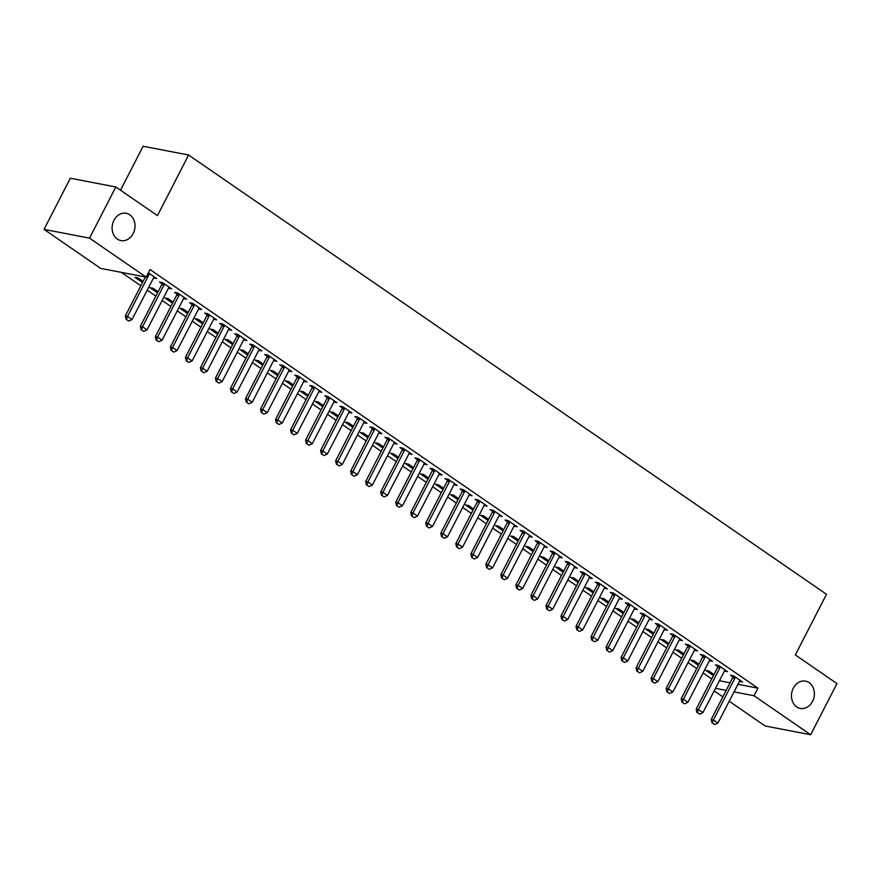 <?xml version="1.0" encoding="UTF-8"?>
<svg xmlns="http://www.w3.org/2000/svg" width="881" height="881" viewBox="0 0 881 881"><rect width="100%" height="100%" fill="white"/><g stroke="black" fill="none" stroke-linecap="round" stroke-linejoin="round"><path stroke-width="1.32" d="M133.174 233.564A13.898 11.354 -79.1 0 1 120.939 240.59A13.898 11.354 -79.1 0 1 113.946 220.316A13.898 11.354 -79.1 0 1 126.192 213.29A13.898 11.354 -79.1 0 1 133.174 233.564M812.535 701.408A13.898 11.354 -79.1 0 1 800.3 708.434A13.898 11.354 -79.1 0 1 793.307 688.16A13.898 11.354 -79.1 0 1 805.542 681.134A13.898 11.354 -79.1 0 1 812.535 701.408M121.369 272.372L140.839 285.774M147.138 290.124L155.86 296.126M162.159 300.465L170.881 306.467M177.18 310.806L185.902 316.819M192.212 321.158L200.934 327.159M207.233 331.498L215.955 337.511M222.254 341.85L230.976 347.852M237.275 352.191L245.997 358.204M252.296 362.543L261.018 368.544M267.328 372.883L276.05 378.896M282.349 383.235L291.071 389.237M297.371 393.576L306.092 399.589M312.392 403.927L321.113 409.929M327.424 414.268L336.135 420.27M342.445 424.62L351.167 430.622M357.466 434.961L366.188 440.963M372.487 445.312L381.209 451.314M387.508 455.653L396.23 461.655M402.54 466.005L411.251 472.007M417.561 476.346L426.283 482.348M432.582 486.686L441.304 492.699M447.603 497.038L456.325 503.04M462.624 507.379L471.346 513.392M477.656 517.731L486.378 523.732M492.677 528.071L501.399 534.084M507.698 538.423L516.42 544.425M522.719 548.764L531.441 554.777M537.751 559.116L546.462 565.117M552.772 569.456L561.494 575.469M567.793 579.808L576.515 585.81M582.815 590.149L591.536 596.151M597.836 600.501L606.557 606.502M612.868 610.841L621.579 616.843M627.889 621.193L636.611 627.195M642.91 631.534L651.632 637.536M657.931 641.886L666.653 647.887M672.952 652.226L681.674 658.228M687.984 662.567L696.706 668.58M703.005 672.919L711.727 678.921M100.687 268.397L44.05 229.39L89.532 238.145L146.169 277.141L100.687 268.397M89.532 238.145L115.829 186.981L70.337 178.226L44.05 229.39M120.521 190.219L143.118 146.257L188.6 155.012L826.499 594.29L795.334 654.924L836.95 683.59L810.663 734.743L765.171 725.988L729.16 701.188M722.849 696.849L714.128 690.847M142.513 282.515L134.98 277.328L138.053 277.911L143.096 281.38M168.943 287.558L168.579 288.263L171.652 288.858L162.644 282.647L159.571 282.052L162.038 283.759M172.566 303.207L165.022 298.02L168.095 298.604L173.139 302.073M198.985 308.251L198.621 308.956L201.705 309.55L192.686 303.339L189.613 302.745L192.08 304.441M198.621 308.956L177.081 350.583L172.577 347.477L194.007 305.795A2.169 1.773 100.9 0 0 194.227 305.167L194.371 304.507M202.608 323.9L195.075 318.702L198.148 319.296L203.192 322.765M229.038 328.943L228.675 329.648L231.747 330.232L222.728 324.032L219.655 323.437L222.122 325.133M232.65 344.592L225.118 339.394L228.19 339.989L233.234 343.458M259.08 349.625L258.717 350.341L261.789 350.924L252.781 344.724L249.708 344.13L252.175 345.826M258.717 350.341L237.176 391.968L232.672 388.862L254.091 347.18A2.169 1.773 100.9 0 0 254.323 346.552L254.466 345.881M262.703 365.285L255.171 360.087L258.243 360.681L263.276 364.15M289.133 370.317L288.77 371.033L291.842 371.617L282.823 365.417L279.751 364.822L282.217 366.518M288.77 371.033L267.229 412.66L262.725 409.555L284.145 367.873A2.169 1.773 100.9 0 0 284.365 367.245L284.519 366.573M292.745 385.966L285.213 380.779L288.285 381.374L293.329 384.843M319.175 391.01L318.812 391.726L321.884 392.309L312.876 386.109L309.804 385.515L312.27 387.211M318.812 391.726L297.271 433.353L292.767 430.247L314.187 388.554A2.169 1.773 100.9 0 0 314.418 387.937L314.561 387.266M322.798 406.659L315.255 401.472L318.338 402.066L323.371 405.535M349.228 411.702L348.865 412.418L351.937 413.002L342.918 406.802L339.846 406.207L342.313 407.903M348.865 412.418L327.325 454.034L322.809 450.94L344.24 409.247A2.169 1.773 100.9 0 0 344.46 408.63L344.614 407.958M352.841 427.351L345.308 422.164L348.38 422.759L353.424 426.228M379.27 432.395L378.907 433.1L381.98 433.694L372.971 427.483L369.888 426.9L372.366 428.595M382.894 448.044L375.35 442.857L378.423 443.451L383.466 446.92M409.313 453.087L408.949 453.792L412.033 454.387L403.013 448.176L399.941 447.592L402.408 449.288M408.949 453.792L387.409 495.419L382.905 492.325L404.335 450.632A2.169 1.773 100.9 0 0 404.555 450.015L404.698 449.343M412.936 468.736L405.403 463.549L408.476 464.144L413.519 467.613M439.366 473.78L439.002 474.485L442.075 475.079L433.056 468.868L429.983 468.285L432.45 469.98M439.002 474.485L417.462 516.112L412.958 513.006L434.377 471.324A2.169 1.773 100.9 0 0 434.597 470.707L434.751 470.036M442.978 489.429L435.445 484.242L438.518 484.836L443.561 488.305M469.408 494.472L469.044 495.177L472.117 495.772L463.109 489.561L460.036 488.977L462.503 490.673M469.044 495.177L447.504 536.804L443 533.699L464.419 492.016A2.169 1.773 100.9 0 0 464.65 491.4L464.794 490.728M473.031 510.121L465.498 504.934L468.571 505.529L473.604 508.998M499.461 515.165L499.098 515.87L502.17 516.464L493.151 510.253L490.078 509.67L492.545 511.365M503.073 530.814L495.54 525.627L498.613 526.221L503.657 529.69M529.503 535.857L529.14 536.562L532.212 537.157L523.204 530.946L520.131 530.351L522.598 532.058M533.126 551.506L525.583 546.319L528.666 546.914L533.699 550.383M559.556 556.55L559.193 557.255L562.265 557.849L553.246 551.638L550.173 551.043L552.64 552.75M563.168 572.198L555.636 567.012L558.708 567.595L563.752 571.075M589.598 577.242L589.235 577.947L592.307 578.542L583.299 572.331L580.216 571.736L582.693 573.443M589.235 577.947L567.694 619.574L563.19 616.469L584.61 574.786A2.169 1.773 100.9 0 0 584.841 574.159L584.984 573.498M593.21 592.891L585.678 587.704L588.75 588.288L593.794 591.768M619.64 597.935L619.277 598.64L622.36 599.234L613.341 593.023L610.269 592.428L612.736 594.135M619.277 598.64L597.736 640.267L593.232 637.161L614.663 595.479A2.169 1.773 100.9 0 0 614.883 594.851L615.026 594.19M623.263 613.583L615.731 608.397L618.803 608.98L623.836 612.46M649.693 618.627L649.33 619.332L652.403 619.927L643.383 613.716L640.311 613.121L642.778 614.828M653.306 634.276L645.773 629.089L648.845 629.673L653.889 633.142M679.736 639.32L679.372 640.024L682.445 640.619L673.436 634.408L670.364 633.813L672.831 635.52M683.359 654.968L675.826 649.782L678.899 650.365L683.931 653.834M709.789 660.012L709.425 660.717L712.498 661.301L703.478 655.101L700.406 654.506L702.873 656.202M709.425 660.717L687.885 702.344L683.37 699.239L704.8 657.556A2.169 1.773 100.9 0 0 705.02 656.929L705.174 656.257M713.401 675.661L705.868 670.463L708.941 671.058L713.984 674.527M739.831 680.705L739.467 681.409L742.54 681.993L733.532 675.793L730.459 675.198L732.926 676.894M739.467 681.409L717.927 723.037L713.423 719.931L734.842 678.249A2.169 1.773 100.9 0 0 735.073 677.621L735.217 676.949M719.325 680.738L730.074 682.808M737.838 684.295L757.913 688.16L150.067 269.564L146.169 277.141M724.81 670.353L724.446 671.058L727.519 671.652L718.5 665.441L715.427 664.858L717.905 666.554M724.446 671.058L702.906 712.685L698.402 709.579L719.821 667.897A2.169 1.773 100.9 0 0 720.041 667.28L720.195 666.609M698.38 665.309L690.847 660.122L693.92 660.717L698.963 664.186M694.768 649.66L694.404 650.365L697.477 650.96L688.457 644.749L685.385 644.165L687.852 645.861M694.404 650.365L672.864 691.992L668.349 688.887L689.779 647.205A2.169 1.773 100.9 0 0 689.999 646.588L690.153 645.916M668.338 644.617L660.794 639.43L663.867 640.024L668.91 643.493M664.715 628.968L664.351 629.673L667.424 630.267L658.415 624.056L655.343 623.473L657.81 625.169M638.285 623.924L630.752 618.737L633.824 619.332L638.868 622.801M634.672 608.275L634.309 608.98L637.381 609.575L628.362 603.364L625.29 602.78L627.757 604.476M634.309 608.98L612.769 650.607L608.253 647.513L629.684 605.82A2.169 1.773 100.9 0 0 629.904 605.203L630.058 604.531M608.242 603.232L600.71 598.045L603.782 598.64L608.815 602.108M604.619 587.583L604.256 588.288L607.328 588.882L598.32 582.682L595.248 582.088L597.714 583.784M604.256 588.288L582.715 629.915L578.211 626.82L599.631 585.127A2.169 1.773 100.9 0 0 599.862 584.51L600.005 583.839M578.189 582.539L570.657 577.352L573.729 577.947L578.773 581.416M574.577 566.89L574.214 567.606L577.286 568.19L568.267 561.99L565.195 561.395L567.661 563.091M574.214 567.606L552.673 609.234L548.169 606.128L569.589 564.435A2.169 1.773 100.9 0 0 569.809 563.818L569.963 563.146M548.147 561.847L540.615 556.66L543.687 557.255L548.72 560.723M544.524 546.198L544.161 546.914L547.233 547.497L538.225 541.297L535.152 540.703L537.619 542.399M544.161 546.914L522.62 588.541L518.116 585.436L539.535 543.753A2.169 1.773 100.9 0 0 539.767 543.125L539.91 542.454M518.094 541.165L510.562 535.967L513.634 536.562L518.678 540.031M514.482 525.505L514.119 526.221L517.191 526.805L508.172 520.605L505.099 520.01L507.577 521.706M488.052 520.473L480.519 515.275L483.592 515.87L488.636 519.338M484.44 504.824L484.076 505.529L487.149 506.112L478.13 499.912L475.057 499.318L477.524 501.014M484.076 505.529L462.536 547.156L458.021 544.051L479.451 502.368A2.169 1.773 100.9 0 0 479.671 501.741L479.826 501.069M458.01 499.78L450.466 494.582L453.539 495.177L458.583 498.646M454.387 484.132L454.023 484.836L457.096 485.42L448.088 479.22L445.015 478.625L447.482 480.321M427.957 479.088L420.424 473.901L423.497 474.485L428.54 477.954M424.345 463.439L423.981 464.144L427.054 464.739L418.035 458.527L414.962 457.933L417.429 459.64M423.981 464.144L402.441 505.771L397.926 502.666L419.356 460.983A2.169 1.773 100.9 0 0 419.576 460.356L419.73 459.695M397.915 458.395L390.382 453.208L393.455 453.792L398.487 457.261M394.292 442.747L393.928 443.451L397.001 444.046L387.992 437.835L384.92 437.24L387.387 438.947M367.862 437.703L360.329 432.516L363.401 433.1L368.445 436.58M364.249 422.054L363.886 422.759L366.959 423.354L357.939 417.142L354.867 416.548L357.334 418.255M337.819 417.01L330.287 411.823L333.359 412.407L338.392 415.887M334.196 401.362L333.833 402.066L336.905 402.661L327.897 396.45L324.825 395.855L327.291 397.562M333.833 402.066L312.292 443.694L307.788 440.588L329.219 398.906A2.169 1.773 100.9 0 0 329.439 398.278L329.582 397.617M307.766 396.318L300.234 391.131L303.306 391.715L308.35 395.195M304.154 380.669L303.791 381.374L306.863 381.969L297.844 375.758L294.772 375.163L297.249 376.87M303.791 381.374L282.25 423.001L277.746 419.896L299.166 378.213A2.169 1.773 100.9 0 0 299.386 377.586L299.54 376.925M277.724 375.625L270.192 370.438L273.264 371.033L278.308 374.502M274.112 359.977L273.749 360.681L276.821 361.276L267.802 355.065L264.729 354.47L267.196 356.177M247.682 354.933L240.139 349.746L243.211 350.341L248.255 353.81M244.059 339.284L243.696 339.989L246.768 340.584L237.76 334.373L234.687 333.789L237.154 335.485M217.629 334.24L210.096 329.054L213.169 329.648L218.213 333.117M214.017 318.592L213.654 319.296L216.726 319.891L207.707 313.68L204.634 313.096L207.101 314.792M213.654 319.296L192.113 360.924L187.598 357.818L209.028 316.136A2.169 1.773 100.9 0 0 209.249 315.519L209.403 314.847M187.587 313.548L180.054 308.361L183.127 308.956L188.16 312.425M183.964 297.899L183.6 298.604L186.673 299.199L177.665 292.988L174.592 292.404L177.059 294.1M183.6 298.604L162.06 340.231L157.556 337.126L178.975 295.443A2.169 1.773 100.9 0 0 179.206 294.827L179.35 294.155M157.534 292.855L150.001 287.669L153.074 288.263L158.117 291.732M153.922 277.207L153.558 277.911L156.631 278.506L148.393 272.835M153.558 277.911L132.018 319.539L127.514 316.444L148.933 274.751A2.169 1.773 100.9 0 0 149.153 274.134L149.307 273.462M757.913 688.16L754.015 695.737L810.663 734.743M115.829 186.981L157.446 215.636L188.6 155.012M715.427 688.314L726.175 690.385M733.939 691.882L754.015 695.737M712.366 722.993L714.612 724.545L712.366 722.993L713.423 719.931L711.209 719.502L732.629 677.819A2.169 1.773 100.9 0 0 732.86 677.192L733.19 675.727M740.15 680.352L739.721 680.826A2.169 1.773 100.9 0 0 739.357 681.343M714.612 724.545L717.927 723.037M711.209 719.502L711.991 722.916M697.334 712.641L699.591 714.194L697.334 712.641L698.402 709.579L696.188 709.161L717.608 667.468A2.169 1.773 100.9 0 0 717.839 666.851L718.158 665.375M725.129 670.012L724.7 670.474A2.169 1.773 100.9 0 0 724.325 671.003M699.591 714.194L702.906 712.685M696.188 709.161L696.97 712.575M682.312 702.3L684.57 703.853L682.312 702.3L683.37 699.239L681.167 698.809L702.586 657.127A2.169 1.773 100.9 0 0 702.807 656.499L703.137 655.035M710.108 659.66L709.668 660.133A2.169 1.773 100.9 0 0 709.304 660.662M684.57 703.853L687.885 702.344M681.167 698.809L681.949 702.223M667.291 691.948L669.549 693.501L667.291 691.948L668.349 688.887L666.135 688.468L687.565 646.786A2.169 1.773 100.9 0 0 687.786 646.158L688.116 644.683M695.087 649.319L694.646 649.782A2.169 1.773 100.9 0 0 694.283 650.31M669.549 693.501L672.864 691.992M666.135 688.468L666.917 691.882M652.27 681.608L654.517 683.16L652.27 681.608L653.328 678.546L651.114 678.117L672.533 636.434A2.169 1.773 100.9 0 0 672.765 635.818L673.095 634.342M680.055 638.967L679.625 639.441A2.169 1.773 100.9 0 0 679.262 639.969L657.832 681.652L653.328 678.546L674.747 636.864A2.169 1.773 100.9 0 0 674.978 636.236L675.121 635.575M654.517 683.16L657.832 681.652M651.114 678.117L651.896 681.542M637.238 671.267L639.496 672.809L637.238 671.267L638.307 668.205L636.093 667.776L657.512 626.094A2.169 1.773 100.9 0 0 657.744 625.466L658.063 623.99M665.034 628.627L664.604 629.089A2.169 1.773 100.9 0 0 664.23 629.618L642.811 671.3L638.307 668.205L659.726 626.512A2.169 1.773 100.9 0 0 659.957 625.895L660.1 625.224M639.496 672.809L642.811 671.3M636.093 667.776L636.875 671.19M622.217 660.915L624.475 662.468L622.217 660.915L623.285 657.854L621.072 657.424L642.491 615.742A2.169 1.773 100.9 0 0 642.712 615.125L643.042 613.65M650.013 618.275L649.572 618.748A2.169 1.773 100.9 0 0 649.209 619.277L627.79 660.959L623.285 657.854L644.705 616.171A2.169 1.773 100.9 0 0 644.925 615.544L645.079 614.883M624.475 662.468L627.79 660.959M621.072 657.424L621.854 660.849M607.196 650.574L609.454 652.127L607.196 650.574L608.253 647.513L606.04 647.083L627.47 605.401A2.169 1.773 100.9 0 0 627.69 604.773L628.021 603.298M634.992 607.934L634.551 608.397A2.169 1.773 100.9 0 0 634.188 608.925M609.454 652.127L612.769 650.607M606.04 647.083L606.833 650.497M592.175 640.223L594.422 641.775L592.175 640.223L593.232 637.161L591.019 636.732L612.449 595.049A2.169 1.773 100.9 0 0 612.669 594.433L613 592.957M619.971 597.582L619.53 598.056A2.169 1.773 100.9 0 0 619.167 598.584M594.422 641.775L597.736 640.267M591.019 636.732L591.801 640.157M577.154 629.882L579.401 631.435L577.154 629.882L578.211 626.82L575.998 626.391L597.417 584.709A2.169 1.773 100.9 0 0 597.648 584.081L597.979 582.616M604.939 587.242L604.509 587.715A2.169 1.773 100.9 0 0 604.146 588.233M579.401 631.435L582.715 629.915M575.998 626.391L576.78 629.805M562.122 619.53L564.38 621.083L562.122 619.53L563.19 616.469L560.977 616.039L582.396 574.357A2.169 1.773 100.9 0 0 582.627 573.74L582.947 572.265M589.918 576.89L589.488 577.363A2.169 1.773 100.9 0 0 589.114 577.892M564.38 621.083L567.694 619.574M560.977 616.039L561.759 619.464M547.101 609.189L549.359 610.742L547.101 609.189L548.169 606.128L545.956 605.699L567.375 564.016A2.169 1.773 100.9 0 0 567.595 563.388L567.926 561.924M574.897 566.549L574.456 567.023A2.169 1.773 100.9 0 0 574.093 567.54M549.359 610.742L552.673 609.234M545.956 605.699L546.738 609.112M532.08 598.838L534.338 600.39L532.08 598.838L533.137 595.776L530.924 595.358L552.354 553.664A2.169 1.773 100.9 0 0 552.574 553.048L552.905 551.572M559.875 556.197L559.435 556.671A2.169 1.773 100.9 0 0 559.072 557.199L537.652 598.882L533.137 595.776L554.567 554.094A2.169 1.773 100.9 0 0 554.788 553.466L554.942 552.805M534.338 600.39L537.652 598.882M530.924 595.358L531.717 598.772M517.059 588.497L519.305 590.05L517.059 588.497L518.116 585.436L515.903 585.006L537.333 543.324A2.169 1.773 100.9 0 0 537.553 542.696L537.884 541.231M544.854 545.857L544.414 546.33A2.169 1.773 100.9 0 0 544.051 546.848M519.305 590.05L522.62 588.541M515.903 585.006L516.684 588.42M502.038 578.145L504.284 579.698L502.038 578.145L503.095 575.084L500.882 574.665L522.301 532.972A2.169 1.773 100.9 0 0 522.532 532.355L522.862 530.88M529.822 535.505L529.393 535.978A2.169 1.773 100.9 0 0 529.029 536.507L507.599 578.189L503.095 575.084L524.514 533.401A2.169 1.773 100.9 0 0 524.746 532.774L524.889 532.113M504.284 579.698L507.599 578.189M500.882 574.665L501.663 578.079M487.006 567.805L489.263 569.357L487.006 567.805L488.074 564.743L485.86 564.314L507.28 522.631A2.169 1.773 100.9 0 0 507.511 522.004L507.83 520.539M514.801 525.164L514.372 525.638A2.169 1.773 100.9 0 0 513.997 526.155L492.578 567.849L488.074 564.743L509.493 523.061A2.169 1.773 100.9 0 0 509.714 522.433L509.868 521.761M489.263 569.357L492.578 567.849M485.86 564.314L486.642 567.727M471.985 557.453L474.242 559.006L471.985 557.453L473.053 554.391L470.839 553.973L492.259 512.279A2.169 1.773 100.9 0 0 492.479 511.663L492.809 510.187M499.78 514.823L499.34 515.286A2.169 1.773 100.9 0 0 498.976 515.814L477.557 557.497L473.053 554.391L494.472 512.709A2.169 1.773 100.9 0 0 494.693 512.092L494.847 511.421M474.242 559.006L477.557 557.497M470.839 553.973L471.621 557.387M456.964 547.112L459.221 548.665L456.964 547.112L458.021 544.051L455.807 543.621L477.238 501.939A2.169 1.773 100.9 0 0 477.458 501.311L477.788 499.846M484.759 504.472L484.319 504.945A2.169 1.773 100.9 0 0 483.955 505.463M459.221 548.665L462.536 547.156M455.807 543.621L456.589 547.035M441.943 536.76L444.189 538.313L441.943 536.76L443 533.699L440.786 533.28L462.206 491.587A2.169 1.773 100.9 0 0 462.437 490.97L462.767 489.495M469.727 494.131L469.298 494.593A2.169 1.773 100.9 0 0 468.934 495.122M444.189 538.313L447.504 536.804M440.786 533.28L441.568 536.694M426.922 526.42L429.168 527.972L426.922 526.42L427.979 523.358L425.765 522.929L447.185 481.246A2.169 1.773 100.9 0 0 447.416 480.619L447.735 479.154M454.706 483.779L454.277 484.253A2.169 1.773 100.9 0 0 453.902 484.781L432.483 526.464L427.979 523.358L449.398 481.676A2.169 1.773 100.9 0 0 449.629 481.048L449.773 480.387M429.168 527.972L432.483 526.464M425.765 522.929L426.547 526.353M411.89 516.068L414.147 517.621L411.89 516.068L412.958 513.006L410.744 512.588L432.164 470.906A2.169 1.773 100.9 0 0 432.384 470.278L432.714 468.802M439.685 473.438L439.245 473.901A2.169 1.773 100.9 0 0 438.881 474.43M414.147 517.621L417.462 516.112M410.744 512.588L411.526 516.002M396.868 505.727L399.126 507.28L396.868 505.727L397.926 502.666L395.723 502.236L417.142 460.554A2.169 1.773 100.9 0 0 417.363 459.937L417.693 458.461M424.664 463.087L424.224 463.56A2.169 1.773 100.9 0 0 423.86 464.089M399.126 507.28L402.441 505.771M395.723 502.236L396.505 505.661M381.847 495.386L384.094 496.928L381.847 495.386L382.905 492.325L380.691 491.895L402.121 450.213A2.169 1.773 100.9 0 0 402.342 449.585L402.672 448.11M409.643 452.746L409.202 453.208A2.169 1.773 100.9 0 0 408.839 453.737M384.094 496.928L387.409 495.419M380.691 491.895L381.473 495.309M366.826 485.035L369.073 486.587L366.826 485.035L367.884 481.973L365.67 481.544L387.089 439.861A2.169 1.773 100.9 0 0 387.321 439.245L387.651 437.769M394.611 442.394L394.181 442.868A2.169 1.773 100.9 0 0 393.818 443.396L372.388 485.079L367.884 481.973L389.303 440.291A2.169 1.773 100.9 0 0 389.534 439.663L389.677 439.002M369.073 486.587L372.388 485.079M365.67 481.544L366.452 484.968M351.794 474.694L354.052 476.247L351.794 474.694L352.863 471.632L350.649 471.203L372.068 429.521A2.169 1.773 100.9 0 0 372.3 428.893L372.619 427.417M379.59 432.053L379.16 432.516A2.169 1.773 100.9 0 0 378.786 433.045L357.367 474.727L352.863 471.632L374.282 429.939A2.169 1.773 100.9 0 0 374.513 429.322L374.656 428.651M354.052 476.247L357.367 474.727M350.649 471.203L351.431 474.617M336.773 464.342L339.031 465.895L336.773 464.342L337.841 461.281L335.628 460.851L357.047 419.169A2.169 1.773 100.9 0 0 357.268 418.552L357.598 417.076M364.569 421.702L364.128 422.175A2.169 1.773 100.9 0 0 363.765 422.704L342.346 464.386L337.841 461.281L359.261 419.598A2.169 1.773 100.9 0 0 359.481 418.971L359.635 418.31M339.031 465.895L342.346 464.386M335.628 460.851L336.41 464.276M321.752 454.001L324.01 455.554L321.752 454.001L322.809 450.94L320.596 450.51L342.026 408.828A2.169 1.773 100.9 0 0 342.246 408.2L342.577 406.736M349.548 411.361L349.107 411.834A2.169 1.773 100.9 0 0 348.744 412.352M324.01 455.554L327.325 454.034M320.596 450.51L321.389 453.924M306.731 443.65L308.978 445.202L306.731 443.65L307.788 440.588L305.575 440.17L327.005 398.476A2.169 1.773 100.9 0 0 327.225 397.86L327.556 396.384M334.527 401.009L334.086 401.483A2.169 1.773 100.9 0 0 333.723 402.011M308.978 445.202L312.292 443.694M305.575 440.17L306.357 443.584M291.71 433.309L293.957 434.862L291.71 433.309L292.767 430.247L290.554 429.818L311.973 388.136A2.169 1.773 100.9 0 0 312.204 387.508L312.535 386.043M319.495 390.668L319.065 391.142A2.169 1.773 100.9 0 0 318.702 391.66M293.957 434.862L297.271 433.353M290.554 429.818L291.336 433.232M276.678 422.957L278.936 424.51L276.678 422.957L277.746 419.896L275.533 419.477L296.952 377.784A2.169 1.773 100.9 0 0 297.183 377.167L297.503 375.691M304.474 380.317L304.044 380.79A2.169 1.773 100.9 0 0 303.67 381.319M278.936 424.51L282.25 423.001M275.533 419.477L276.315 422.891M261.657 412.616L263.915 414.169L261.657 412.616L262.725 409.555L260.512 409.125L281.931 367.443A2.169 1.773 100.9 0 0 282.151 366.815L282.482 365.351M289.453 369.976L289.012 370.449A2.169 1.773 100.9 0 0 288.649 370.967M263.915 414.169L267.229 412.66M260.512 409.125L261.294 412.539M246.636 402.265L248.894 403.817L246.636 402.265L247.693 399.203L245.48 398.785L266.91 357.091A2.169 1.773 100.9 0 0 267.13 356.475L267.461 354.999M274.432 359.624L273.991 360.098A2.169 1.773 100.9 0 0 273.628 360.626L252.208 402.309L247.693 399.203L269.123 357.521A2.169 1.773 100.9 0 0 269.344 356.893L269.498 356.232M248.894 403.817L252.208 402.309M245.48 398.785L246.262 402.199M231.615 391.924L233.861 393.477L231.615 391.924L232.672 388.862L230.459 388.433L251.889 346.751A2.169 1.773 100.9 0 0 252.109 346.123L252.44 344.658M259.399 349.283L258.97 349.757A2.169 1.773 100.9 0 0 258.607 350.275M233.861 393.477L237.176 391.968M230.459 388.433L231.24 391.847M216.594 381.572L218.84 383.125L216.594 381.572L217.651 378.511L215.438 378.092L236.857 336.399A2.169 1.773 100.9 0 0 237.088 335.782L237.407 334.306M244.378 338.943L243.949 339.405A2.169 1.773 100.9 0 0 243.574 339.934L222.155 381.616L217.651 378.511L239.07 336.828A2.169 1.773 100.9 0 0 239.302 336.212L239.445 335.54M218.84 383.125L222.155 381.616M215.438 378.092L216.219 381.506M201.562 371.231L203.819 372.784L201.562 371.231L202.63 368.17L200.416 367.74L221.836 326.058A2.169 1.773 100.9 0 0 222.056 325.43L222.386 323.966M229.357 328.591L228.917 329.065A2.169 1.773 100.9 0 0 228.553 329.582L207.134 371.275L202.63 368.17L224.049 326.488A2.169 1.773 100.9 0 0 224.27 325.86L224.424 325.188M203.819 372.784L207.134 371.275M200.416 367.74L201.198 371.154M186.541 360.88L188.798 362.432L186.541 360.88L187.598 357.818L185.395 357.4L206.815 315.717A2.169 1.773 100.9 0 0 207.035 315.09L207.365 313.614M214.336 318.25L213.896 318.713A2.169 1.773 100.9 0 0 213.532 319.241M188.798 362.432L192.113 360.924M185.395 357.4L186.177 360.814M171.52 350.539L173.777 352.092L171.52 350.539L172.577 347.477L170.363 347.048L191.794 305.366A2.169 1.773 100.9 0 0 192.014 304.738L192.344 303.273M199.315 307.898L198.875 308.372A2.169 1.773 100.9 0 0 198.511 308.901M173.777 352.092L177.081 350.583M170.363 347.048L171.145 350.473M156.499 340.187L158.745 341.74L156.499 340.187L157.556 337.126L155.342 336.707L176.762 295.025A2.169 1.773 100.9 0 0 176.993 294.397L177.323 292.921M184.283 297.558L183.854 298.02A2.169 1.773 100.9 0 0 183.49 298.549M158.745 341.74L162.06 340.231M155.342 336.707L156.124 340.121M141.467 329.846L143.724 331.399L141.467 329.846L142.535 326.785L140.321 326.355L161.741 284.673A2.169 1.773 100.9 0 0 161.972 284.056L162.291 282.581M169.262 287.206L168.833 287.68A2.169 1.773 100.9 0 0 168.458 288.208L147.039 329.89L142.535 326.785L163.954 285.103A2.169 1.773 100.9 0 0 164.185 284.475L164.329 283.814M143.724 331.399L147.039 329.89M140.321 326.355L141.103 329.78M126.446 319.506L128.703 321.047L126.446 319.506L127.514 316.444L125.3 316.015L145.354 276.986M154.241 276.865L153.801 277.328A2.169 1.773 100.9 0 0 153.437 277.856M128.703 321.047L132.018 319.539M125.3 316.015L126.082 319.429M735.073 677.621L732.86 677.192M734.842 678.249L732.629 677.819M720.041 667.28L717.839 666.851M719.821 667.897L717.608 667.468M705.02 656.929L702.807 656.499M704.8 657.556L702.586 657.127M689.999 646.588L687.786 646.158M689.779 647.205L687.565 646.786M674.978 636.236L672.765 635.818M674.747 636.864L672.533 636.434M659.957 625.895L657.744 625.466M659.726 626.512L657.512 626.094M644.925 615.544L642.712 615.125M644.705 616.171L642.491 615.742M629.904 605.203L627.69 604.773M629.684 605.82L627.47 605.401M614.883 594.851L612.669 594.433M614.663 595.479L612.449 595.049M599.862 584.51L597.648 584.081M599.631 585.127L597.417 584.709M584.841 574.159L582.627 573.74M584.61 574.786L582.396 574.357M569.809 563.818L567.595 563.388M569.589 564.435L567.375 564.016M554.788 553.466L552.574 553.048M554.567 554.094L552.354 553.664M539.767 543.125L537.553 542.696M539.535 543.753L537.333 543.324M524.746 532.774L522.532 532.355M524.514 533.401L522.301 532.972M509.714 522.433L507.511 522.004M509.493 523.061L507.28 522.631M494.693 512.092L492.479 511.663M494.472 512.709L492.259 512.279M479.671 501.741L477.458 501.311M479.451 502.368L477.238 501.939M464.65 491.4L462.437 490.97M464.419 492.016L462.206 491.587M449.629 481.048L447.416 480.619M449.398 481.676L447.185 481.246M434.597 470.707L432.384 470.278M434.377 471.324L432.164 470.906M419.576 460.356L417.363 459.937M419.356 460.983L417.142 460.554M404.555 450.015L402.342 449.585M404.335 450.632L402.121 450.213M389.534 439.663L387.321 439.245M389.303 440.291L387.089 439.861M374.513 429.322L372.3 428.893M374.282 429.939L372.068 429.521M359.481 418.971L357.268 418.552M359.261 419.598L357.047 419.169M344.46 408.63L342.246 408.2M344.24 409.247L342.026 408.828M329.439 398.278L327.225 397.86M329.219 398.906L327.005 398.476M314.418 387.937L312.204 387.508M314.187 388.554L311.973 388.136M299.386 377.586L297.183 377.167M299.166 378.213L296.952 377.784M284.365 367.245L282.151 366.815M284.145 367.873L281.931 367.443M269.344 356.893L267.13 356.475M269.123 357.521L266.91 357.091M254.323 346.552L252.109 346.123M254.091 347.18L251.889 346.751M239.302 336.212L237.088 335.782M239.07 336.828L236.857 336.399M224.27 325.86L222.056 325.43M224.049 326.488L221.836 326.058M209.249 315.519L207.035 315.09M209.028 316.136L206.815 315.717M194.227 305.167L192.014 304.738M194.007 305.795L191.794 305.366M179.206 294.827L176.993 294.397M178.975 295.443L176.762 295.025M164.185 284.475L161.972 284.056M163.954 285.103L161.741 284.673M149.153 274.134L147.854 273.881M148.933 274.751L147.534 274.487"/></g></svg>

